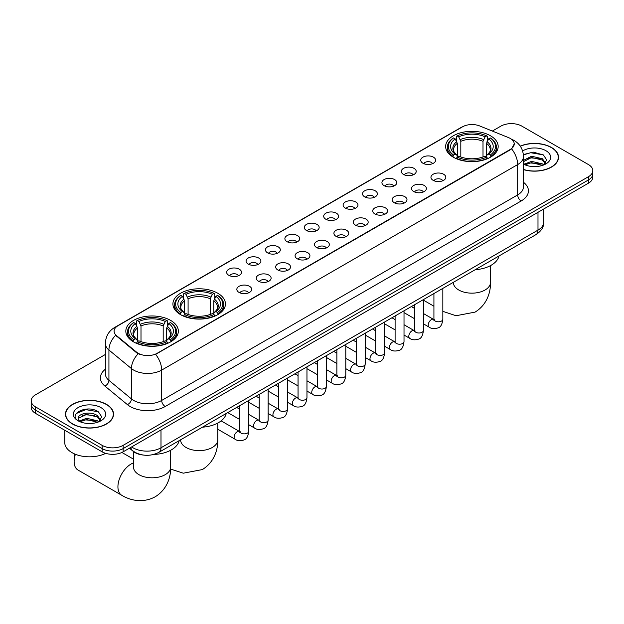<?xml version="1.0" encoding="UTF-8"?>
<svg xmlns="http://www.w3.org/2000/svg" width="624" height="624" viewBox="0 0 624 624"><rect width="100%" height="100%" fill="white"/><g stroke="black" fill="none" stroke-linecap="round" stroke-linejoin="round"><path stroke-width="0.94" d="M217.753 293.225A26.263 15.163 0 0 0 189.127 289.942A26.263 15.163 0 0 0 172.918 303.95A26.263 15.163 0 0 0 180.609 314.668A26.263 15.163 0 0 0 209.227 317.959A26.263 15.163 0 0 0 225.443 303.95A26.263 15.163 0 0 0 217.753 293.225M170.656 320.416A26.263 15.163 0 0 0 142.038 317.125A26.263 15.163 0 0 0 125.83 331.133A26.263 15.163 0 0 0 133.52 341.858A26.263 15.163 0 0 0 162.139 345.142A26.263 15.163 0 0 0 178.347 331.133A26.263 15.163 0 0 0 170.656 320.416M490.48 135.767A26.263 15.163 0 0 0 461.861 132.483A26.263 15.163 0 0 0 445.653 146.484A26.263 15.163 0 0 0 453.344 157.209A26.263 15.163 0 0 0 481.962 160.493A26.263 15.163 0 0 0 498.17 146.484A26.263 15.163 0 0 0 490.48 135.767M422.932 163.238A7.433 4.29 180 0 1 421.457 162.022A7.433 4.29 180 0 1 423.914 156.686A7.433 4.29 180 0 1 433.438 157.17A7.433 4.29 180 0 1 434.912 162.022A7.433 4.29 180 0 1 422.932 163.238M432.533 163.683A4.462 2.574 0 0 0 431.34 162.427A4.462 2.574 0 0 0 426.941 161.772A4.462 2.574 0 0 0 423.836 163.683M403.517 174.447A7.433 4.29 180 0 1 402.043 173.23A7.433 4.29 180 0 1 404.508 167.895A7.433 4.29 180 0 1 414.032 168.379A7.433 4.29 180 0 1 415.506 173.23A7.433 4.29 180 0 1 403.517 174.447M413.127 174.892A4.462 2.574 0 0 0 411.926 173.636A4.462 2.574 0 0 0 407.534 172.981A4.462 2.574 0 0 0 404.422 174.892M384.111 185.648A7.433 4.29 180 0 1 382.629 184.439A7.433 4.29 180 0 1 385.094 179.104A7.433 4.29 180 0 1 394.618 179.579A7.433 4.29 180 0 1 396.092 184.439A7.433 4.29 180 0 1 384.111 185.648M393.713 186.092A4.462 2.574 0 0 0 392.519 184.844A4.462 2.574 0 0 0 388.12 184.189A4.462 2.574 0 0 0 385.016 186.092M364.697 196.856A7.433 4.29 180 0 1 363.223 195.64A7.433 4.29 180 0 1 365.68 190.312A7.433 4.29 180 0 1 375.211 190.788A7.433 4.29 180 0 1 376.685 195.64A7.433 4.29 180 0 1 364.697 196.856M374.299 197.301A4.462 2.574 0 0 0 373.105 196.045A4.462 2.574 0 0 0 368.714 195.398A4.462 2.574 0 0 0 365.602 197.301M345.283 208.065A7.433 4.29 180 0 1 343.808 206.848A7.433 4.29 180 0 1 346.273 201.513A7.433 4.29 180 0 1 355.797 201.997A7.433 4.29 180 0 1 357.271 206.848A7.433 4.29 180 0 1 345.283 208.065M354.892 208.51A4.462 2.574 0 0 0 353.691 207.254A4.462 2.574 0 0 0 349.3 206.599A4.462 2.574 0 0 0 346.187 208.51M325.876 219.274A7.433 4.29 180 0 1 324.402 218.057A7.433 4.29 180 0 1 326.859 212.722A7.433 4.29 180 0 1 336.383 213.205A7.433 4.29 180 0 1 337.865 218.057A7.433 4.29 180 0 1 325.876 219.274M335.478 219.718A4.462 2.574 0 0 0 334.285 218.462A4.462 2.574 0 0 0 329.893 217.807A4.462 2.574 0 0 0 326.781 219.718M306.462 230.474A7.433 4.29 180 0 1 304.988 229.265A7.433 4.29 180 0 1 307.453 223.93A7.433 4.29 180 0 1 316.976 224.406A7.433 4.29 180 0 1 318.451 229.265A7.433 4.29 180 0 1 306.462 230.474M316.072 230.919A4.462 2.574 0 0 0 314.87 229.671A4.462 2.574 0 0 0 310.479 229.016A4.462 2.574 0 0 0 307.367 230.919M287.056 241.683A7.433 4.29 180 0 1 285.581 240.466A7.433 4.29 180 0 1 288.038 235.139A7.433 4.29 180 0 1 297.562 235.615A7.433 4.29 180 0 1 299.036 240.466A7.433 4.29 180 0 1 287.056 241.683M296.657 242.128A4.462 2.574 0 0 0 295.464 240.872A4.462 2.574 0 0 0 291.073 240.224A4.462 2.574 0 0 0 287.96 242.128M267.641 252.892A7.433 4.29 180 0 1 266.167 251.675A7.433 4.29 180 0 1 268.632 246.34A7.433 4.29 180 0 1 278.156 246.823A7.433 4.29 180 0 1 279.63 251.675A7.433 4.29 180 0 1 267.641 252.892M277.251 253.336A4.462 2.574 0 0 0 276.05 252.08A4.462 2.574 0 0 0 271.658 251.425A4.462 2.574 0 0 0 268.546 253.336M248.235 264.1A7.433 4.29 180 0 1 246.753 262.883A7.433 4.29 180 0 1 249.218 257.548A7.433 4.29 180 0 1 258.742 258.032A7.433 4.29 180 0 1 260.216 262.883A7.433 4.29 180 0 1 248.235 264.1M257.837 264.545A4.462 2.574 0 0 0 256.643 263.289A4.462 2.574 0 0 0 252.244 262.634A4.462 2.574 0 0 0 249.14 264.545M228.821 275.301A7.433 4.29 180 0 1 227.347 274.092A7.433 4.29 180 0 1 229.811 268.757A7.433 4.29 180 0 1 239.335 269.233A7.433 4.29 180 0 1 240.809 274.092A7.433 4.29 180 0 1 228.821 275.301M238.43 275.746A4.462 2.574 0 0 0 237.229 274.498A4.462 2.574 0 0 0 232.838 273.842A4.462 2.574 0 0 0 229.726 275.746M433.126 180.328A7.433 4.29 180 0 1 431.652 179.119A7.433 4.29 180 0 1 434.109 173.784A7.433 4.29 180 0 1 443.633 174.26A7.433 4.29 180 0 1 445.107 179.119A7.433 4.29 180 0 1 433.126 180.328M442.728 180.773A4.462 2.574 0 0 0 441.535 179.517A4.462 2.574 0 0 0 437.143 178.87A4.462 2.574 0 0 0 434.031 180.773M413.712 191.537A7.433 4.29 180 0 1 412.238 190.32A7.433 4.29 180 0 1 414.703 184.993A7.433 4.29 180 0 1 424.226 185.468A7.433 4.29 180 0 1 425.701 190.32A7.433 4.29 180 0 1 413.712 191.537M423.322 191.981A4.462 2.574 0 0 0 422.12 190.726A4.462 2.574 0 0 0 417.729 190.078A4.462 2.574 0 0 0 414.617 191.981M394.306 202.745A7.433 4.29 180 0 1 392.831 201.529A7.433 4.29 180 0 1 395.288 196.193A7.433 4.29 180 0 1 404.812 196.677A7.433 4.29 180 0 1 406.286 201.529A7.433 4.29 180 0 1 394.306 202.745M403.907 203.19A4.462 2.574 0 0 0 402.714 201.934A4.462 2.574 0 0 0 398.323 201.279A4.462 2.574 0 0 0 395.21 203.19M374.891 213.946A7.433 4.29 180 0 1 373.417 212.737A7.433 4.29 180 0 1 375.882 207.402A7.433 4.29 180 0 1 385.406 207.878A7.433 4.29 180 0 1 386.88 212.737A7.433 4.29 180 0 1 374.891 213.946M384.501 214.399A4.462 2.574 0 0 0 383.3 213.143A4.462 2.574 0 0 0 378.908 212.488A4.462 2.574 0 0 0 375.796 214.399M355.485 225.155A7.433 4.29 180 0 1 354.003 223.946A7.433 4.29 180 0 1 356.468 218.611A7.433 4.29 180 0 1 365.992 219.086A7.433 4.29 180 0 1 367.466 223.946A7.433 4.29 180 0 1 355.485 225.155M365.087 225.599A4.462 2.574 0 0 0 363.893 224.351A4.462 2.574 0 0 0 359.494 223.696A4.462 2.574 0 0 0 356.39 225.599M336.071 236.363A7.433 4.29 180 0 1 334.597 235.147A7.433 4.29 180 0 1 337.061 229.819A7.433 4.29 180 0 1 346.585 230.295A7.433 4.29 180 0 1 348.059 235.147A7.433 4.29 180 0 1 336.071 236.363M345.68 236.808A4.462 2.574 0 0 0 344.479 235.552A4.462 2.574 0 0 0 340.088 234.905A4.462 2.574 0 0 0 336.976 236.808M316.657 247.572A7.433 4.29 180 0 1 315.182 246.355A7.433 4.29 180 0 1 317.647 241.02A7.433 4.29 180 0 1 327.171 241.504A7.433 4.29 180 0 1 328.645 246.355A7.433 4.29 180 0 1 316.657 247.572M326.266 248.017A4.462 2.574 0 0 0 325.073 246.761A4.462 2.574 0 0 0 320.674 246.106A4.462 2.574 0 0 0 317.569 248.017M297.25 258.781A7.433 4.29 180 0 1 295.776 257.564A7.433 4.29 180 0 1 298.233 252.229A7.433 4.29 180 0 1 307.757 252.712A7.433 4.29 180 0 1 309.239 257.564A7.433 4.29 180 0 1 297.25 258.781M306.852 259.225A4.462 2.574 0 0 0 305.659 257.969A4.462 2.574 0 0 0 301.267 257.314A4.462 2.574 0 0 0 298.155 259.225M277.836 269.981A7.433 4.29 180 0 1 276.362 268.772A7.433 4.29 180 0 1 278.827 263.437A7.433 4.29 180 0 1 288.35 263.913A7.433 4.29 180 0 1 289.825 268.772A7.433 4.29 180 0 1 277.836 269.981M287.446 270.426A4.462 2.574 0 0 0 286.244 269.178A4.462 2.574 0 0 0 281.853 268.523A4.462 2.574 0 0 0 278.741 270.426M258.43 281.19A7.433 4.29 180 0 1 256.955 279.973A7.433 4.29 180 0 1 259.412 274.646A7.433 4.29 180 0 1 268.936 275.122A7.433 4.29 180 0 1 270.41 279.973A7.433 4.29 180 0 1 258.43 281.19M268.031 281.635A4.462 2.574 0 0 0 266.838 280.379A4.462 2.574 0 0 0 262.447 279.731A4.462 2.574 0 0 0 259.334 281.635M239.015 292.399A7.433 4.29 180 0 1 237.541 291.182A7.433 4.29 180 0 1 240.006 285.847A7.433 4.29 180 0 1 249.53 286.33A7.433 4.29 180 0 1 251.004 291.182A7.433 4.29 180 0 1 239.015 292.399M248.625 292.843A4.462 2.574 0 0 0 247.424 291.587A4.462 2.574 0 0 0 243.032 290.932A4.462 2.574 0 0 0 239.92 292.843M508.529 137.608A13.377 7.722 180 0 1 510.315 138.473A13.377 7.722 180 0 1 514.231 143.941A13.377 7.722 180 0 1 510.315 149.401L157.131 353.309A13.377 7.722 180 0 1 136.718 352.271L116.516 335.618A13.377 7.722 180 0 1 114.091 331.188A13.377 7.722 180 0 1 118.014 325.728L462.54 126.812A13.377 7.722 180 0 1 479.677 125.947L508.529 137.608M142.802 454.99A14.867 8.58 180 0 1 133.403 451.48L129.418 448.196M523.474 169.619A24.032 13.876 0 0 0 558.519 157.287A24.032 13.876 0 0 0 551.483 147.482A24.032 13.876 0 0 0 520.244 146.117M106.501 404.383A24.032 13.876 0 0 0 80.317 401.38A24.032 13.876 0 0 0 65.481 414.196A24.032 13.876 0 0 0 72.517 424.008A24.032 13.876 0 0 0 98.709 427.011A24.032 13.876 0 0 0 113.545 414.196A24.032 13.876 0 0 0 106.501 404.383M514.231 143.941L511.61 148.855L510.315 149.799L155.626 354.377A17.339 10.015 60 0 1 161.686 370.094A19.82 11.443 180 0 1 133.661 370.094A19.82 11.443 180 0 1 131.438 368.566L108.927 350.009A19.82 11.443 180 0 1 105.347 343.442L105.347 373.784A19.82 11.443 0 0 0 108.927 380.351L131.438 398.908A19.82 11.443 0 0 0 133.661 400.436A19.82 11.443 0 0 0 161.686 400.436L517.67 194.914A19.82 11.443 0 0 0 523.474 186.826L523.474 156.484A19.82 11.443 180 0 1 517.67 164.572A17.339 10.015 -120 0 0 511.61 148.855M105.347 354.487L35.552 394.774A14.867 8.58 0 0 0 31.2 400.842L31.2 407.316A14.867 8.58 0 0 0 35.552 413.384L102.125 451.823L102.125 448.586A14.867 8.58 0 0 0 123.146 448.586L588.448 179.946A14.867 8.58 0 0 0 592.8 173.878A14.867 8.58 0 0 1 588.448 179.946L123.146 448.586A14.867 8.58 0 0 1 102.125 448.586L35.552 410.147L102.125 448.586L102.125 445.349A14.867 8.58 0 0 0 123.146 445.349L588.448 176.709A14.867 8.58 0 0 0 592.8 170.641A14.867 8.58 0 0 0 588.448 164.572L521.875 126.142A14.867 8.58 0 0 0 500.854 126.142L492.32 131.063M31.2 404.079A14.867 8.58 0 0 0 35.552 410.147A14.867 8.58 0 0 1 31.2 404.079M139.721 354.377L136.718 352.864L115.612 335.291A17.339 11.599 129.5 0 0 108.927 350.009L108.927 380.351A4.953 3.315 -50.5 0 1 104.871 386.038A24.773 14.305 180 0 1 105.347 369.252M31.2 400.842A14.867 8.58 0 0 0 35.552 406.91L102.125 445.349M102.125 451.823A14.867 8.58 0 0 0 123.146 451.823L588.448 183.183A14.867 8.58 0 0 0 592.8 177.115L592.8 170.641M523.474 169.463A23.782 13.728 0 0 0 558.269 157.287A23.782 13.728 0 0 0 551.304 147.584A23.782 13.728 0 0 0 520.338 146.258M531.804 166.483L535.54 166.6M524.378 164.112L531.593 161.366L542.404 163.894L543.715 164.947M525.041 164.806L531.593 162.653L542.638 165.344M523.474 162.505A11.201 6.466 0 0 0 525.143 164.9M523.474 160.384L531.593 156.226L542.404 158.753L545.626 163.199M523.474 161.671L531.593 157.513L542.404 160.04L545.368 163.535M523.583 164.167L524.16 164.518M523.474 164.112A16.154 9.329 0 0 0 545.914 163.886A16.154 9.329 0 0 0 545.914 150.696A16.154 9.329 0 0 0 522.616 150.961M544.097 164.783L546.632 159.814L543.426 154.994L533.224 152.108L523.38 154.588M524.488 164.619L523.474 163.426M523.403 154.885L530.712 152.724L543.208 154.846M527.147 158.504L530.712 157.856L539.635 158.629M527.147 163.644L530.712 162.997L539.635 163.761M72.696 423.907A23.782 13.728 0 0 0 98.615 426.878A23.782 13.728 0 0 0 113.295 414.196A23.782 13.728 0 0 0 106.33 404.485A23.782 13.728 0 0 0 80.41 401.505A23.782 13.728 0 0 0 65.731 414.196A23.782 13.728 0 0 0 72.696 423.907M64.74 430.232L64.74 442.517A24.773 14.305 0 0 0 71.994 452.626A24.773 14.305 0 0 0 105.698 453.344M86.83 423.392L90.558 423.501M79.404 421.021L86.611 418.267L97.43 420.802L98.74 421.847M80.067 421.715L86.611 419.554L97.664 422.245M79.513 421.52L78.359 418.805A11.201 6.466 0 0 0 80.161 421.801M100.643 420.108L97.43 415.662C90.706 410.647 76.877 413.743 78.359 418.805L78.312 418.314M78.382 418.969L78.694 418.135L86.611 414.414L97.43 416.949L100.394 420.436M99.122 421.691L101.65 416.723L98.452 411.902C87.118 403.751 66.979 414.484 78.608 421.067L79.186 421.418M100.932 407.597A16.154 9.329 0 0 0 78.086 407.597A16.154 9.329 0 0 0 78.086 420.787A16.154 9.329 0 0 0 100.932 420.787A16.154 9.329 0 0 0 100.932 407.597M76.245 413.517L85.73 409.625L98.233 411.754M82.173 415.412L85.73 414.765L94.653 415.529M82.173 420.553L85.73 419.905L94.653 420.67M452.868 156.928L453.57 155.048A23.587 13.619 0 0 1 453.57 137.92L455.192 138.856A21.31 12.301 0 0 0 455.192 154.112L456.799 155.025L457.314 156.936M457.314 156.156L457.314 143.348L455.192 138.856M456.37 140.891L456.37 136.305L457.08 135.899A23.587 13.619 0 0 1 486.743 135.899L485.121 136.835A21.31 12.301 0 0 0 458.702 136.835L460.816 141.328L460.816 156.991M483.007 156.991L483.007 141.328L485.121 136.835M475.184 269.724A27.253 15.733 0 0 0 498.966 255.996M456.37 158.293A24.578 14.188 0 0 0 487.453 158.293L486.743 157.076A23.587 13.619 0 0 1 457.08 157.076L456.37 158.714M487.453 158.714L487.453 158.293M453.57 137.92L452.868 138.325A24.578 14.188 0 0 0 447.338 147.295A24.578 14.188 0 0 0 452.868 156.265M486.743 135.899L487.453 136.305L487.453 140.891M457.08 157.076L458.702 156.14A21.31 12.301 0 0 0 485.121 156.14L486.743 157.076M455.192 154.112L453.57 155.048M458.702 136.835L457.08 135.899M456.799 141.617A19.063 11.006 0 0 0 456.799 155.025L456.885 155.087C454.178 152.467 453.079 150.688 453.578 149.752A18.33 10.585 0 0 1 457.314 143.348M490.955 156.265A24.578 14.188 0 0 0 496.486 147.295A24.578 14.188 0 0 0 490.955 138.325L490.246 137.92A23.587 13.619 0 0 1 490.246 155.048L490.955 156.928M490.246 155.048L488.623 154.112A21.31 12.301 0 0 0 488.623 138.856L490.246 137.92M488.623 138.856L486.509 143.348L486.509 156.156L487.024 155.025L488.623 154.112M486.509 143.348A18.33 10.585 0 0 1 490.246 149.752C490.745 150.696 489.637 152.474 486.938 155.087L487.024 155.025A19.063 11.006 0 0 0 487.024 141.617M486.509 156.936L486.509 156.156M180.141 314.387L180.843 312.515A23.587 13.619 0 0 1 180.843 295.386L182.465 296.322A21.31 12.301 0 0 0 182.465 311.579L184.064 312.484L184.579 314.395M184.579 313.615L184.579 300.807L182.465 296.322M183.643 298.35L183.643 293.764L184.345 293.358A23.587 13.619 0 0 1 214.016 293.358L212.394 294.294A21.31 12.301 0 0 0 185.968 294.294L188.089 298.787L188.089 314.449M210.272 314.449L210.272 298.787L212.394 294.294M202.457 427.183A27.253 15.733 0 0 0 226.231 413.455M183.643 315.752A24.578 14.188 0 0 0 214.718 315.752L214.016 314.535A23.587 13.619 0 0 1 184.345 314.535L183.643 316.173M214.718 316.173L214.718 315.752M180.843 295.386L180.141 295.784A24.578 14.188 0 0 0 174.603 304.754A24.578 14.188 0 0 0 180.141 313.732M214.016 293.358L214.718 293.764L214.718 298.35M184.345 314.535L185.968 313.599A21.31 12.301 0 0 0 212.394 313.599L214.016 314.535M182.465 311.579L180.843 312.515M185.968 294.294L184.345 293.358M184.064 299.075A19.063 11.006 0 0 0 184.064 312.484L184.158 312.546C181.444 309.925 180.344 308.147 180.843 307.211A18.33 10.585 0 0 1 184.579 300.807M218.221 313.732A24.578 14.188 0 0 0 223.759 304.754A24.578 14.188 0 0 0 218.221 295.784L217.519 295.386A23.587 13.619 0 0 1 217.519 312.515L218.221 314.387M217.519 312.515L215.896 311.579A21.31 12.301 0 0 0 215.896 296.322L217.519 295.386M215.896 296.322L213.775 300.807L213.775 313.615L214.297 312.484L215.896 311.579M213.775 300.807A18.33 10.585 0 0 1 217.511 307.211C218.01 308.155 216.91 309.933 214.204 312.546L214.297 312.484A19.063 11.006 0 0 0 214.297 299.075M213.775 314.395L213.775 313.615M75.403 454.272A18.58 10.725 120 0 0 74.131 461.51L74.131 457.462A13.627 7.87 -60 0 1 74.56 453.921M74.131 461.51A18.58 10.725 120 0 0 77.977 470.02L121.774 495.3A18.58 10.725 -60 0 1 118.927 480.418A18.58 10.725 -60 0 1 131.063 464.038A18.58 10.725 -60 0 1 133.505 462.891M133.045 341.578L133.754 339.698A23.587 13.619 0 0 1 133.754 322.569L135.377 323.505A21.31 12.301 0 0 0 135.377 338.762L136.976 339.674L137.491 341.585M137.491 340.805L137.491 327.998L135.377 323.505M136.547 325.533L136.547 320.947L137.257 320.549A23.587 13.619 0 0 1 166.92 320.549L165.298 321.485A21.31 12.301 0 0 0 138.879 321.485L140.993 325.97L140.993 341.64M163.184 341.64L163.184 325.97L165.298 321.485M153.652 454.459A27.253 15.733 0 0 0 179.143 440.645M136.547 342.935A24.578 14.188 0 0 0 167.63 342.935L166.92 341.726A23.587 13.619 0 0 1 137.257 341.726L136.547 343.356M167.63 343.356L167.63 342.935M133.754 322.569L133.045 322.975A24.578 14.188 0 0 0 127.514 331.945A24.578 14.188 0 0 0 133.045 340.915M166.92 320.549L167.63 320.947L167.63 325.533M137.257 341.726L138.879 340.79A21.31 12.301 0 0 0 165.298 340.79L166.92 341.726M135.377 338.762L133.754 339.698M138.879 321.485L137.257 320.549M136.976 326.266A19.063 11.006 0 0 0 136.976 339.674L137.062 339.729C134.355 337.116 133.255 335.338 133.754 334.402A18.33 10.585 0 0 1 137.491 327.998M171.132 340.915A24.578 14.188 0 0 0 176.662 331.945A24.578 14.188 0 0 0 171.132 322.975L170.43 322.569A23.587 13.619 0 0 1 170.43 339.698L171.132 341.578M170.43 339.698L168.808 338.762A21.31 12.301 0 0 0 168.808 323.505L170.43 322.569M168.808 323.505L166.686 327.998L166.686 340.805L167.201 339.674L168.808 338.762M166.686 327.998A18.33 10.585 0 0 1 170.422 334.402C170.921 335.345 169.822 337.116 167.115 339.729L167.201 339.674A19.063 11.006 0 0 0 167.201 326.266M166.686 341.585L166.686 340.805M116.516 335.618L116.516 336.203M136.718 352.271L136.718 352.864M157.131 353.309L157.131 353.707M510.315 149.401L510.315 149.799M165.196 406.505A4.953 2.863 60 0 1 161.686 400.436L161.686 370.094L517.67 164.572L517.67 194.914A4.953 2.863 60 0 0 521.173 200.983L165.196 406.505A24.773 14.305 180 0 1 130.159 406.505A24.773 14.305 180 0 1 127.382 404.602L104.871 386.038M523.474 156.484C523.138 149.354 520.01 144.011 514.075 140.447L511.579 139.23A17.339 8.12 112 0 0 511.345 139.144M116.54 326.734A17.339 10.015 -120 0 0 114.738 327.413C108.81 330.97 105.682 336.32 105.347 343.442M114.738 327.413L461.081 127.452A17.339 10.015 60 0 1 462.4 126.898M138.193 353.777A17.339 11.599 129.5 0 0 131.438 368.566L131.438 398.908A4.953 3.315 -50.5 0 1 127.382 404.602M523.474 182.286A24.773 14.305 180 0 1 521.173 200.983M123.146 445.349L123.146 451.823M588.448 176.709L588.448 183.183M35.552 406.91L35.552 413.384M131.625 446.924A19.82 11.443 0 0 0 132.959 447.775A19.82 11.443 0 0 0 160.992 447.775L537.989 230.116A19.82 11.443 0 0 0 543.8 222.019C543.941 226.941 541.32 231.153 535.938 234.647L158.933 452.314A9.914 5.725 60 0 0 160.992 447.775L160.992 429.975M537.989 212.316L537.989 230.116A9.914 5.725 60 0 1 535.938 234.647M130.822 447.392A9.914 6.63 129.5 0 0 132.553 450.614L129.542 448.133M490.495 265.613L490.495 282.422A18.58 10.725 180 0 1 485.051 290.012A18.58 10.725 180 0 1 458.773 290.012A18.58 10.725 180 0 1 453.328 282.422L453.375 283.156M483.007 141.328A18.33 10.585 0 0 0 460.816 141.328M483.522 139.597A19.063 11.006 0 0 0 460.301 139.597M217.76 423.08L217.76 439.889A18.58 10.725 180 0 1 212.316 447.47A18.58 10.725 180 0 1 186.038 447.47A18.58 10.725 180 0 1 180.601 439.889L180.64 440.614M210.272 298.787A18.33 10.585 0 0 0 188.089 298.787M210.787 297.055A19.063 11.006 0 0 0 187.567 297.055M170.672 450.263L170.672 467.072A18.58 10.725 180 0 1 165.227 474.661A18.58 10.725 180 0 1 138.949 474.661A18.58 10.725 180 0 1 133.505 467.072L133.552 467.797M163.184 325.97A18.33 10.585 0 0 0 140.993 325.97M163.699 324.246A19.063 11.006 0 0 0 140.478 324.246M442.837 288.405L442.837 319.223A4.462 2.574 180 0 1 441.332 321.157A4.462 2.574 180 0 1 435.224 321.04A4.462 2.574 180 0 1 433.922 319.223L433.781 320.182L434.179 319.855M442.837 319.223C442.229 324.402 440.622 327.296 438.032 327.896C434.343 329.043 431.387 328.786 429.14 327.132A4.462 2.574 -60 0 1 428.462 323.56A4.462 2.574 -60 0 1 431.371 319.628A4.462 2.574 -60 0 1 431.574 319.519A4.462 2.574 -60 0 1 433.602 319.41L434.507 319.761M423.431 299.606L423.431 330.431A4.462 2.574 180 0 1 421.918 332.358A4.462 2.574 180 0 1 415.818 332.249A4.462 2.574 180 0 1 414.508 330.431L414.367 331.391L414.765 331.063M423.431 330.431C422.815 335.611 421.216 338.497 418.618 339.105C414.937 340.244 411.973 339.986 409.734 338.341A4.462 2.574 -60 0 1 409.048 334.76A4.462 2.574 -60 0 1 411.965 330.837A4.462 2.574 -60 0 1 412.16 330.728A4.462 2.574 -60 0 1 414.196 330.611L415.1 330.97M404.017 310.814L404.017 341.632A4.462 2.574 180 0 1 402.511 343.567A4.462 2.574 180 0 1 396.404 343.457A4.462 2.574 180 0 1 395.101 341.632L394.953 342.599L395.359 342.272M404.017 341.632C403.408 346.811 401.801 349.705 399.204 350.314C395.522 351.452 392.558 351.195 390.32 349.541A4.462 2.574 -60 0 1 389.641 345.969A4.462 2.574 -60 0 1 392.551 342.038A4.462 2.574 -60 0 1 392.746 341.936A4.462 2.574 -60 0 1 394.781 341.819L395.686 342.178M384.61 322.023L384.61 352.841A4.462 2.574 180 0 1 383.097 354.775A4.462 2.574 180 0 1 376.997 354.666A4.462 2.574 180 0 1 375.687 352.841L375.547 353.808L375.944 353.473M384.61 352.841C383.994 358.02 382.395 360.914 379.798 361.522C376.116 362.661 373.152 362.404 370.913 360.75A4.462 2.574 -60 0 1 370.227 357.178A4.462 2.574 -60 0 1 373.144 353.246A4.462 2.574 -60 0 1 373.339 353.137A4.462 2.574 -60 0 1 375.367 353.028L376.272 353.387M365.196 333.232L365.196 364.049A4.462 2.574 180 0 1 363.683 365.984A4.462 2.574 180 0 1 357.583 365.867A4.462 2.574 180 0 1 356.281 364.049L356.132 365.009L356.53 364.681M365.196 364.049C364.588 369.229 362.981 372.122 360.383 372.723C356.702 373.87 353.738 373.612 351.499 371.959A4.462 2.574 -60 0 1 350.813 368.386A4.462 2.574 -60 0 1 353.73 364.455A4.462 2.574 -60 0 1 353.925 364.346A4.462 2.574 -60 0 1 355.961 364.237L356.866 364.588M345.79 344.432L345.79 375.258A4.462 2.574 180 0 1 344.276 377.185A4.462 2.574 180 0 1 338.177 377.075A4.462 2.574 180 0 1 336.866 375.258L336.726 376.217L337.124 375.89M345.79 375.258C345.173 380.437 343.574 383.323 340.977 383.932C337.288 385.07 334.331 384.821 332.093 383.167A4.462 2.574 -60 0 1 331.406 379.587A4.462 2.574 -60 0 1 334.316 375.664A4.462 2.574 -60 0 1 334.519 375.554A4.462 2.574 -60 0 1 336.547 375.437L337.451 375.796M326.375 355.641L326.375 386.467A4.462 2.574 180 0 1 324.862 388.393A4.462 2.574 180 0 1 318.763 388.284A4.462 2.574 180 0 1 317.452 386.467L317.312 387.426L317.71 387.098M326.375 386.467C325.767 391.638 324.16 394.532 321.563 395.14C317.881 396.279 314.917 396.022 312.679 394.368A4.462 2.574 -60 0 1 311.992 390.796A4.462 2.574 -60 0 1 314.909 386.864A4.462 2.574 -60 0 1 315.104 386.763A4.462 2.574 -60 0 1 317.14 386.646L318.045 387.005M306.961 366.85L306.961 397.667A4.462 2.574 180 0 1 305.456 399.602A4.462 2.574 180 0 1 299.348 399.493A4.462 2.574 180 0 1 298.046 397.667L297.905 398.635L298.303 398.299M306.961 397.667C306.353 402.847 304.746 405.74 302.156 406.349C298.467 407.488 295.511 407.23 293.264 405.577A4.462 2.574 -60 0 1 292.586 402.004A4.462 2.574 -60 0 1 295.495 398.073A4.462 2.574 -60 0 1 295.698 397.964A4.462 2.574 -60 0 1 297.726 397.855L298.631 398.213M287.555 378.058L287.555 408.876A4.462 2.574 180 0 1 286.042 410.81A4.462 2.574 180 0 1 279.942 410.693A4.462 2.574 180 0 1 278.632 408.876L278.491 409.835L278.889 409.508M287.555 408.876C286.939 414.055 285.34 416.949 282.742 417.557C279.061 418.696 276.097 418.439 273.858 416.785A4.462 2.574 -60 0 1 273.172 413.213A4.462 2.574 -60 0 1 276.089 409.282A4.462 2.574 -60 0 1 276.284 409.172A4.462 2.574 -60 0 1 278.32 409.063L279.224 409.414M268.141 389.259L268.141 420.085A4.462 2.574 180 0 1 266.635 422.011A4.462 2.574 180 0 1 260.528 421.902A4.462 2.574 180 0 1 259.225 420.085L259.077 421.044L259.483 420.716M268.141 420.085C267.532 425.264 265.925 428.158 263.328 428.758C259.646 429.897 256.69 429.647 254.444 427.994A4.462 2.574 -60 0 1 253.765 424.414A4.462 2.574 -60 0 1 256.675 420.49A4.462 2.574 -60 0 1 256.877 420.381A4.462 2.574 -60 0 1 258.905 420.264L259.81 420.623M248.734 400.468L248.734 431.293A4.462 2.574 180 0 1 247.221 433.22A4.462 2.574 180 0 1 241.121 433.111A4.462 2.574 180 0 1 239.811 431.293L239.671 432.253L240.068 431.925M248.734 431.293C248.118 436.465 246.519 439.358 243.922 439.967C240.24 441.106 237.276 440.848 235.037 439.195A4.462 2.574 -60 0 1 234.351 435.622A4.462 2.574 -60 0 1 237.268 431.691A4.462 2.574 -60 0 1 237.463 431.59A4.462 2.574 -60 0 1 239.491 431.473L240.404 431.831M461.081 127.452L464.264 125.978M158.933 452.314C150.961 456.316 142.99 456.316 135.01 452.314L132.553 450.614M543.8 222.019L543.8 208.962M558.269 159.276L558.269 157.287M113.295 416.185L113.295 414.196M65.731 416.185L65.731 414.196M490.495 282.422C490.745 291.759 487.274 304.645 475.043 312.125L456.027 315.728L442.837 311.345M433.922 306.22L423.431 300.167M447.338 151.827L447.338 147.295M496.486 151.827L496.486 147.295M217.76 439.889C218.01 449.218 214.547 462.103 202.309 469.591L183.3 473.187L170.625 469.084M174.603 309.293L174.603 304.754M223.759 309.293L223.759 304.754M170.672 467.072C170.921 476.408 167.45 489.286 155.22 496.774C142.623 503.623 129.73 500.191 121.774 495.3M127.514 336.476L127.514 331.945M176.662 336.476L176.662 331.945M133.505 459.163L121.898 452.462M133.505 451.565L133.505 467.072M429.14 327.132L423.431 323.833M414.508 318.685L404.017 312.624M433.922 293.553L433.922 319.223M433.602 319.41L423.431 313.529M414.508 308.381L411.372 306.571M409.734 338.341L404.017 335.041M395.101 329.885L384.61 323.833M414.508 304.754L414.508 330.431M414.196 330.611L404.017 324.737M395.101 319.589L391.958 317.78M390.32 349.541L384.61 346.242M375.687 341.094L365.196 335.041M395.101 315.962L395.101 341.632M394.781 341.819L384.61 335.946M375.687 330.798L372.551 328.981M370.913 360.75L365.196 357.451M356.281 352.303L345.79 346.242M375.687 327.171L375.687 352.841M375.367 353.028L365.196 347.155M356.281 342.007L353.137 340.189M351.499 371.959L345.79 368.659M336.866 363.511L326.375 357.451M356.281 338.38L356.281 364.049M355.961 364.237L345.79 358.363M336.866 353.207L333.723 351.398M332.093 383.167L326.375 379.868M317.452 374.712L306.961 368.659M336.866 349.58L336.866 375.258M336.547 375.437L326.375 369.564M317.452 364.416L314.317 362.606M312.679 394.368L306.961 391.069M298.046 385.921L287.555 379.868M317.452 360.789L317.452 386.467M317.14 386.646L306.961 380.773M298.046 375.625L294.902 373.807M293.264 405.577L287.555 402.277M278.632 397.129L268.141 391.069M298.046 371.998L298.046 397.667M297.726 397.855L287.555 391.981M278.632 386.833L275.496 385.016M273.858 416.785L268.141 413.486M259.225 408.338L248.734 402.277M278.632 383.206L278.632 408.876M278.32 409.063L268.141 403.19M259.225 398.034L256.082 396.224M254.444 427.994L248.734 424.694M239.811 419.546L227.752 412.581M259.225 394.415L259.225 420.085M258.905 420.264L248.734 414.391M239.811 409.243L236.675 407.433M235.037 439.195L217.76 429.226M239.811 405.616L239.811 431.293M239.491 431.473L221.146 420.88"/></g></svg>

